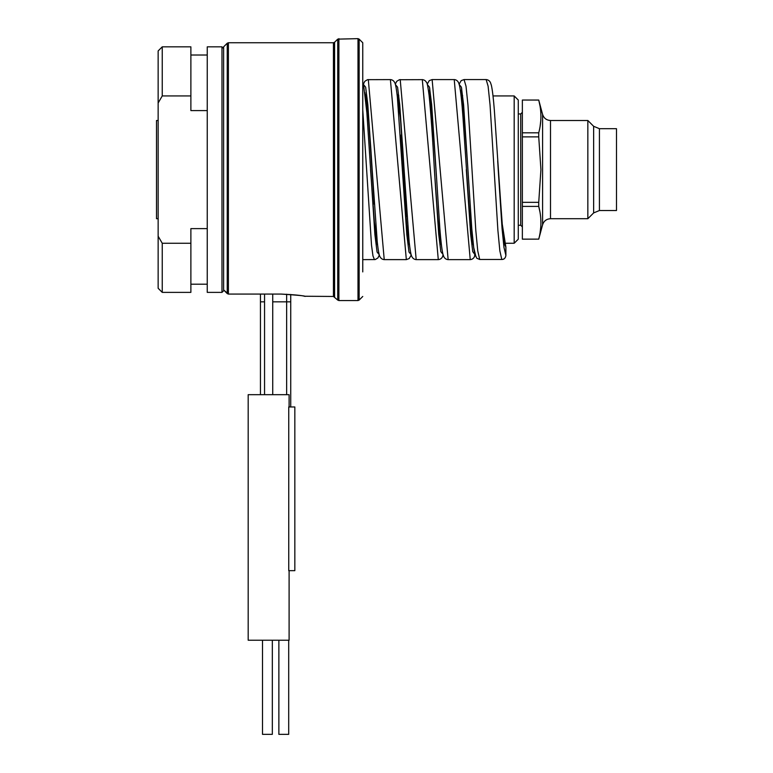 <?xml version="1.0" encoding="UTF-8"?>
<svg xmlns="http://www.w3.org/2000/svg" width="773" height="773" viewBox="0 0 773 773"><rect width="100%" height="100%" fill="white"/><g stroke="black" fill="none" stroke-linecap="round" stroke-linejoin="round"><path stroke-width="1.16" d="M514.18 243.263L518.277 239.176L518.277 100.036L514.18 95.949L514.18 243.263L504.634 243.263M518.277 228.537L518.277 110.674M522.364 136.869L538.733 136.869L540.926 169.606L538.733 202.342L522.364 202.342L522.364 100.036L538.733 100.036L539.931 105.572M522.364 202.342L522.364 239.176L538.733 239.137C541.641 228.219 541.641 217.31 538.733 206.401L539.931 211.889M538.733 136.869L538.733 132.811L522.364 132.811M540.791 112.481L540.926 116.443M540.781 120.53L540.124 126.192M538.733 132.811C541.641 121.892 541.641 110.983 538.733 100.075L522.364 100.036M538.733 202.342L538.733 206.401L522.364 206.401M540.791 218.798L540.926 222.759M540.781 226.847L540.124 232.509M599.423 128.685L599.423 210.527L616.487 210.527L616.487 128.685L599.423 128.685L593.635 126.289L593.635 212.923L587.847 218.711L587.847 120.501L550.502 120.501L550.502 218.711C546.501 218.952 543.863 220.981 542.588 224.779L538.733 239.176M156.513 120.501L156.513 218.711L158.146 218.711L158.146 220.353L158.146 118.858L158.146 120.501L156.513 120.501M162.243 95.939L162.243 46.834L190.883 46.834L190.883 95.939L162.243 95.939L158.146 102.993L158.146 236.219L162.243 243.263L190.883 243.263L190.883 292.378L162.243 292.378L162.243 243.263M162.243 292.378L158.146 288.281L158.146 236.219M158.146 102.993L158.146 50.931L162.243 46.834M207.251 228.624L190.883 228.624L190.883 243.263M190.883 95.939L190.883 110.587L207.251 110.587M207.251 46.834L207.251 292.378L221.986 292.378L221.986 46.834L207.251 46.834M223.629 289.894L223.629 46.834L227.233 43.22L227.233 293.585L228.393 294.069L223.619 289.894L227.233 293.585M227.233 43.22L228.393 42.747L228.393 294.069L280.918 294.069C294.204 294.668 302.301 295.45 305.229 296.417C305.577 295.895 297.47 295.112 280.918 294.069M304.282 296.243L333.443 296.465L337.733 300.079L337.733 39.133L357.996 38.65L357.996 300.562L359.145 300.079L359.145 39.133L362.759 42.747L362.769 169.606L362.759 42.747M362.759 271.912L362.759 169.606L362.769 271.912M264.55 300.939L264.55 394.684M272.734 294.069L272.734 394.684M260.453 294.069L260.453 394.684M289.102 570.658L289.102 640.228L248.181 640.228L248.181 394.684L289.102 394.684L289.102 406.965M288.744 570.658L288.744 406.965L294.832 406.965L294.832 570.658L288.744 570.658M272.328 640.228L272.328 734.35L262.501 734.35L262.501 640.228M288.696 640.228L288.696 734.35L278.869 734.35L278.869 640.228M290.735 294.455L290.735 406.965M505.03 244.722L505.88 247.205L505.89 255.39C505.532 258.027 504.17 259.39 501.812 259.477L479.714 259.477L476.796 258.259L474.786 253.892C473.743 249.312 472.747 240.973 471.801 228.885L467.936 169.606L471.781 228.576L473.704 247.495L475.627 255.399M486.149 79.571L488.111 86.19L490.063 105.031L497.899 230.402L499.851 250.906L501.812 259.477L479.714 259.486L477.753 250.906L475.801 230.402L467.965 105.031L466.013 86.19L464.051 79.571L486.149 79.571C488.082 79.745 489.512 80.73 490.44 82.527L491.367 85.301C492.411 89.852 493.396 98.123 494.343 110.114L502.054 222.837L505.89 247.215L504.576 244.21L502.537 227.919L498.218 169.606L502.054 228.508L503.977 247.428L505.9 255.39C505.503 258.114 504.141 259.486 501.812 259.486M461.143 93.948L461.723 88.827M538.733 239.137L522.364 239.137M522.364 112.317L520.731 113.95L520.731 225.262L518.277 225.262M542.588 224.779L542.588 114.433L538.733 100.036M228.393 42.747L333.443 42.747L333.443 296.465M333.443 42.747L334.593 42.264L334.593 296.948M337.733 300.079L338.893 300.562L338.893 38.65M264.55 294.069L264.55 301.837L260.453 301.837M290.735 301.837L286.648 301.837L286.648 394.684M286.648 294.204L286.648 301.837L272.734 301.837M370.083 161.837L374.171 220.527L377.794 246.568M400.356 134.995L406.086 220.498L409.709 246.558M442.977 254.327L440.823 251.65L438.678 233.929L434.378 169.596L438.001 220.469L441.625 246.548M454.186 79.58L454.234 79.571C456.157 79.716 457.606 80.74 458.573 82.643L459.442 85.281C460.669 90.75 461.839 101.321 462.959 116.984L469.926 220.469L473.549 246.548M460.689 92.663L464.312 118.742L467.936 169.606L463.587 104.713L461.413 87.185L459.239 84.518M428.773 92.663L432.397 118.733L436.407 176.215M364.933 92.663L368.557 118.742L374.287 204.236M396.839 92.644L400.472 118.675L407.023 216.479M362.769 109.93L371.513 245.196L372.973 255.94L374.461 259.631M362.769 82.537L363.639 85.107L366.875 112.752L374.886 234.499L377.06 252.027L379.234 254.694M363.387 84.189L364.798 81.291L367.552 79.667L390.404 79.6C392.365 79.745 393.815 80.778 394.761 82.701C395.293 83.822 396.047 85.571 397.39 97.301L406.811 234.557L408.985 252.066L411.168 254.675M422.309 79.571L438.281 259.631C440.233 259.448 441.663 258.462 442.571 256.675L443.074 254.694M466.303 169.606L470.602 233.929L472.747 251.65L474.999 254.694M474.893 254.317L474.438 256.771M497.696 160.736L498.218 169.606M427.314 84.528L429.488 87.165L431.672 104.684L436.02 169.606L431.962 114.018L429.15 94.354M363.484 84.518L365.658 87.185L367.832 104.713L372.18 169.606C370.402 140.164 368.624 117.834 366.866 102.606L365.31 94.345M395.399 84.518L397.573 87.185L399.747 104.703L404.095 169.596M368.306 79.571L384.229 259.631C382.277 259.467 380.818 258.433 379.872 256.51C379.35 255.39 378.586 253.641 377.243 241.91L372.18 169.606M400.211 79.571L416.183 259.631C414.27 259.457 412.83 258.462 411.883 256.655C411.304 255.448 410.54 253.863 409.159 241.93L404.095 169.606C402.318 140.126 400.54 117.757 398.781 102.5L397.245 94.432M390.404 79.571L406.327 259.631L409.207 258.549L411.255 254.993M443.18 255.051L442.523 256.771M432.088 79.58L454.234 79.58L470.235 259.631M429.218 93.948L429.807 88.827M427.218 84.18L429.257 80.643L432.136 79.58L448.137 259.631M520.731 225.262L522.364 226.895M520.731 113.95L518.277 113.95M542.588 114.433C543.863 118.23 546.501 120.25 550.502 120.501M587.847 218.711L550.502 218.711M593.635 212.923L599.423 210.527M593.635 126.289L587.847 120.501M207.251 284.193L190.883 284.193M207.251 55.018L190.883 55.018M223.629 290.735L221.986 292.378M334.593 42.264L337.733 39.133M338.893 300.562L357.996 300.562M362.759 296.465L359.145 300.079M357.996 38.65L359.145 39.133M493.01 95.939L514.18 95.939M370.538 169.606L374.673 226.006L377.408 244.867M402.462 169.606L407.303 232.779L409.332 244.867M395.303 84.18L396.723 81.32L399.419 79.725L422.309 79.648C424.213 79.783 425.652 80.778 426.619 82.614C427.111 82.411 427.942 86.663 429.102 95.369C430.87 112.79 432.629 137.536 434.378 169.606C436.175 199.26 437.953 221.706 439.731 236.934L441.257 244.838M466.699 175.655L470.902 230.663L473.163 244.848M462.679 95.678L461.355 94.76M461.066 94.354L464.003 115.303L467.936 169.606M398.839 95.736L397.525 94.828M362.769 259.631L375.214 259.564L377.929 257.931L379.34 255.051M505.89 247.215L505.9 255.39M384.229 259.612L406.327 259.612M416.183 259.612L438.281 259.612M436.02 169.606L439.847 228.47C440.813 240.954 441.837 249.505 442.919 254.104L443.789 256.675C444.726 258.482 446.156 259.467 448.089 259.631L470.187 259.631C472.11 259.477 473.54 258.491 474.487 256.675L475.095 255.051M464.051 79.571L461.181 80.634L459.143 84.16M223.629 48.477L221.986 46.834"/></g></svg>
